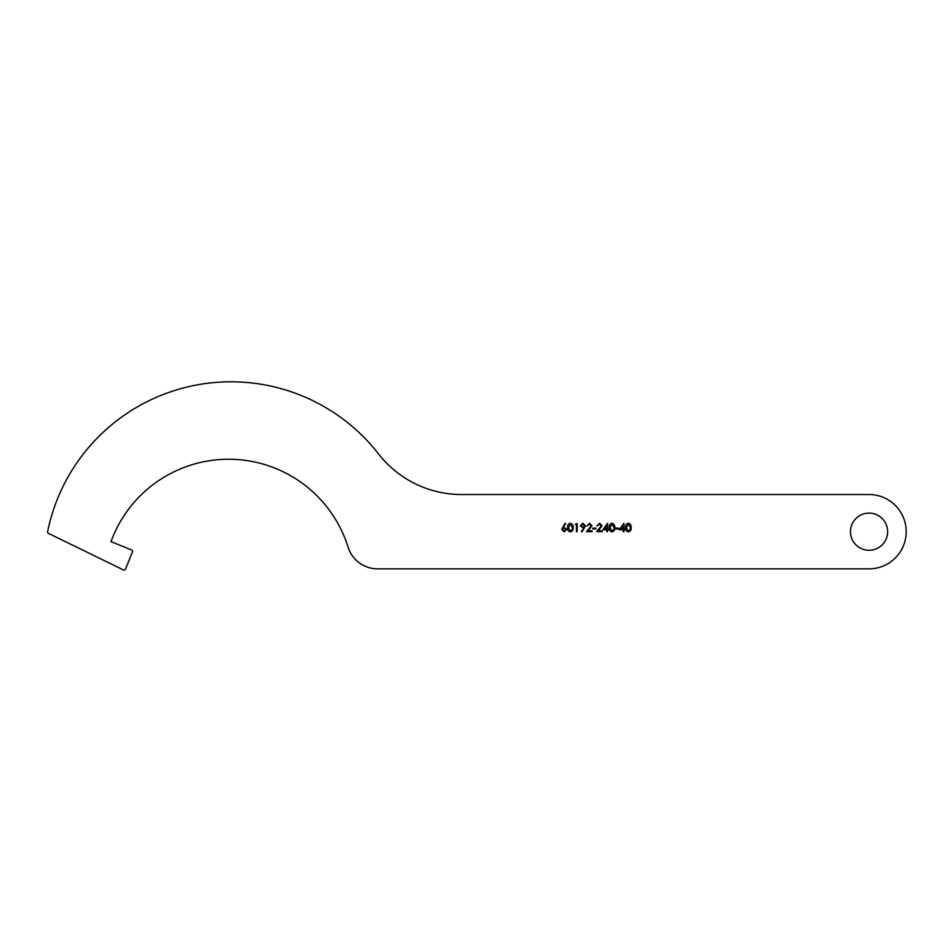 <?xml version="1.0" encoding="UTF-8"?>
<svg xmlns="http://www.w3.org/2000/svg" width="952" height="952" viewBox="0 0 952 952"><rect width="100%" height="100%" fill="white"/><g stroke="black" fill="none" stroke-linecap="round" stroke-linejoin="round"><path stroke-width="1.43" d="M850.469 531.68A18.576 18.576 0 0 0 869.057 550.268A18.576 18.576 0 0 0 887.633 531.68A18.576 18.576 0 0 0 869.057 513.104A18.576 18.576 0 0 0 850.469 531.68M47.6 531.99A1.547 1.547 0 0 0 48.469 533.382L123.403 569.927A1.547 1.547 0 0 0 125.509 569.117L132.435 551.993A1.547 1.547 0 0 0 131.578 549.982L111.003 541.664A125.117 125.117 0 0 1 348.051 547.102A30.964 30.964 0 0 0 377.611 568.844L869.057 568.844A37.164 37.164 0 0 0 906.221 531.68A37.164 37.164 0 0 0 869.057 494.528L461.613 494.528A105.291 105.291 0 0 1 378.539 453.925A187.056 187.056 0 0 0 47.636 531.68A1.547 1.547 0 0 0 47.6 531.99M573.175 527.587C573.378 529.931 572.438 531.359 570.343 531.894C568.284 531.347 567.368 529.919 567.606 527.587C567.368 525.266 568.273 523.826 570.343 523.279C572.438 523.814 573.378 525.254 573.175 527.587M591.24 525.778L589.466 524.124L586.825 526.016L589.502 523.279L591.977 525.718L588.265 530.847L592.084 530.847L592.084 531.68L586.515 531.68L591.24 525.778M595.964 528.955L592.822 528.955L592.822 528.11L595.964 528.11L595.964 528.955M601.331 525.778L599.546 524.124L596.916 526.016L599.582 523.279L602.057 525.718L598.356 530.847L602.164 530.847L602.164 531.68L596.595 531.68L601.331 525.778M606.793 529.8L602.902 529.8L607.519 523.279L607.519 528.955L608.471 528.955L608.471 529.8L607.519 529.8L607.519 531.68L606.793 531.68L606.793 529.8M618.657 528.955L615.504 528.955L615.504 528.11L618.657 528.11L618.657 528.955M623.179 529.8L619.288 529.8L623.917 523.279L623.917 528.955L624.857 528.955L624.857 529.8L623.917 529.8L623.917 531.68L623.179 531.68L623.179 529.8M631.164 527.587C631.366 529.931 630.426 531.359 628.332 531.894C626.273 531.347 625.357 529.919 625.595 527.587C625.345 525.266 626.261 523.826 628.332 523.279C630.426 523.814 631.366 525.254 631.164 527.587M614.778 527.587C614.98 529.931 614.028 531.359 611.946 531.894C609.875 531.347 608.971 529.919 609.209 527.587C608.959 525.266 609.875 523.826 611.946 523.279C614.028 523.814 614.98 525.254 614.778 527.587M585.468 525.802L581.993 531.894L581.41 531.49L583.683 528.158L580.315 525.79L582.922 523.279L585.468 525.802M576.424 524.338L575.163 524.338L577.162 523.493L577.162 531.68L576.424 531.68L576.424 524.338M561.716 529.395L565.083 523.279L565.655 523.731L563.489 527.039L566.761 529.383L564.203 531.894L561.716 529.395M628.356 524.124L626.333 527.587L628.356 531.061L630.117 529.645L630.426 527.587L628.356 524.124M620.728 528.955L623.179 528.955L623.179 525.397L620.728 528.955M611.969 524.124L609.934 527.587L611.969 531.061L613.731 529.645L614.04 527.587L611.969 524.124M604.341 528.955L606.793 528.955L606.793 525.397L604.341 528.955M581.053 525.754L582.957 527.384L584.73 525.754L582.886 524.124L581.053 525.754M570.367 524.124L568.344 527.587L570.367 531.061L572.128 529.645L572.438 527.587L570.367 524.124M566.023 529.431L564.179 527.801L562.453 529.431L564.238 531.061L566.023 529.431"/></g></svg>
